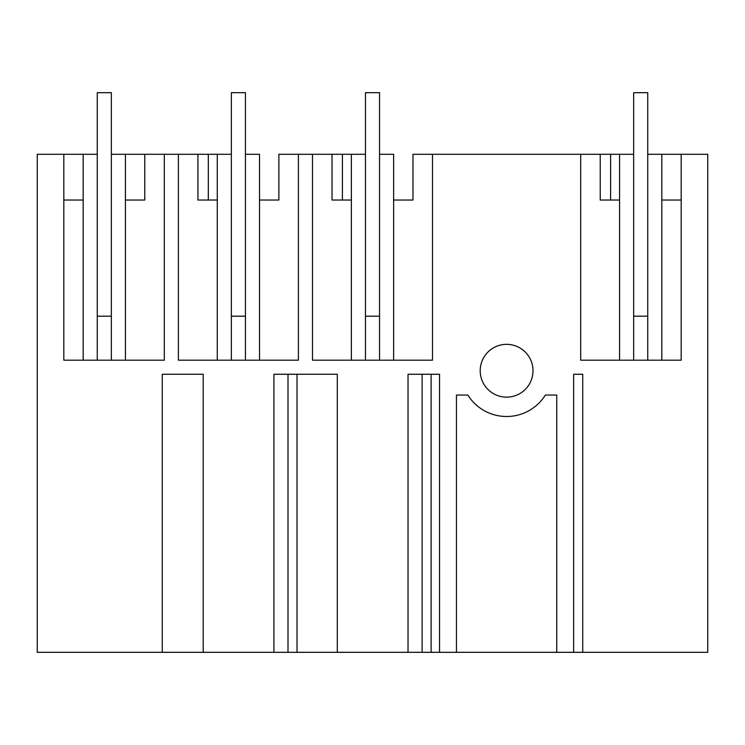 <?xml version="1.0" encoding="UTF-8"?>
<svg xmlns="http://www.w3.org/2000/svg" width="745" height="745" viewBox="0 0 745 745"><rect width="100%" height="100%" fill="white"/><g stroke="black" fill="none" stroke-linecap="round" stroke-linejoin="round"><path stroke-width="1.12" d="M259.521 200.033L278.872 200.033L278.872 154.28L298.41 154.28L298.41 360.18L178.39 360.18L178.39 154.28L164.31 154.28L164.31 360.18L63.828 360.18L63.828 154.28L37.25 154.28L37.25 652.313L707.75 652.313L707.75 154.28L681.172 154.28L681.172 360.18L580.69 360.18L580.69 154.28L633.66 154.28L633.66 360.18M162.27 652.313L162.27 374.26L203.199 374.26L203.199 652.313M573.65 652.313L573.65 374.26L582.73 374.26L582.73 652.313M393.621 200.033L412.972 200.033L412.972 154.28L580.69 154.28M432.51 154.28L432.51 360.18L312.49 360.18L312.49 154.28L365.46 154.28L365.46 360.18M298.41 154.28L312.49 154.28M273.927 652.313L273.927 374.26L337.299 374.26L337.299 652.313M408.027 652.313L408.027 374.26L439.55 374.26L439.55 652.313M556.757 652.313L556.757 395.046L545.368 395.046A45.752 45.752 180 0 1 467.832 395.046L456.443 395.046L456.443 652.313M480.199 370.74A26.401 26.401 180 0 0 506.6 397.141A26.401 26.401 180 0 0 533.001 370.74A26.401 26.401 180 0 0 506.6 344.339A26.401 26.401 180 0 0 480.199 370.74M63.828 154.28L83.179 154.28L83.179 360.18M97.26 360.18L97.26 154.28L83.179 154.28M178.39 154.28L231.36 154.28L231.36 360.18M164.31 154.28L144.772 154.28L144.772 200.033L125.421 200.033L144.772 200.033M144.772 154.28L111.34 154.28L111.34 360.18M63.828 200.033L83.179 200.033M125.421 154.28L125.421 360.18M245.44 360.18L245.44 154.28L259.521 154.28L259.521 360.18M288.008 652.313L288.008 374.26M297.022 652.313L297.022 374.26M217.279 200.033L197.928 200.033L197.928 154.28M217.279 154.28L217.279 360.18M379.54 360.18L379.54 154.28L393.621 154.28L393.621 360.18M422.108 652.313L422.108 374.26M431.122 652.313L431.122 374.26M351.379 200.033L332.028 200.033L332.028 154.28M351.379 154.28L351.379 360.18M647.74 360.18L647.74 154.28L661.821 154.28L661.821 360.18M681.172 154.28L661.821 154.28M619.579 200.033L600.228 200.033L600.228 154.28M619.579 154.28L619.579 360.18M661.821 200.033L681.172 200.033M97.26 154.28L97.26 92.687L111.34 92.687L111.34 154.28M97.26 316.187L111.34 316.187M231.36 154.28L231.36 92.687L245.44 92.687L245.44 154.28M231.36 316.187L245.44 316.187M365.46 154.28L365.46 92.687L379.54 92.687L379.54 154.28M365.46 316.187L379.54 316.187M633.66 154.28L633.66 92.687L647.74 92.687L647.74 154.28M633.66 316.187L647.74 316.187M208.311 200.033L208.311 154.28M342.411 200.033L342.411 154.28M610.611 200.033L610.611 154.28"/></g></svg>
